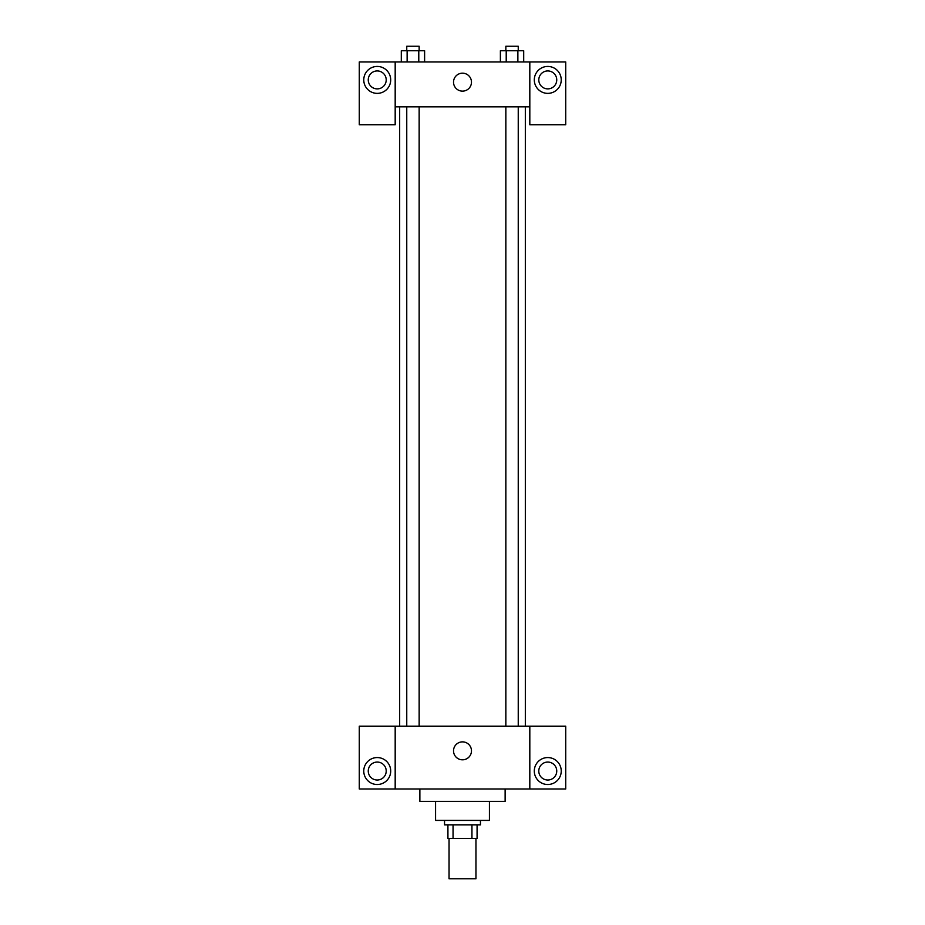 <?xml version="1.0" encoding="UTF-8"?>
<svg xmlns="http://www.w3.org/2000/svg" width="925" height="925" viewBox="0 0 925 925"><rect width="100%" height="100%" fill="white"/><g stroke="black" fill="none" stroke-linecap="round" stroke-linejoin="round"><path stroke-width="1.39" d="M449.041 838.362L449.041 878.75L475.959 878.75L475.959 838.362M471.947 824.892L471.947 838.362L447.92 838.362L447.92 824.892M471.947 838.362L477.08 838.362L477.08 824.892L477.08 838.362M480.457 820.406L480.457 824.892L444.543 824.892L444.543 820.406M453.053 824.892L453.053 838.362M489.429 801.339L489.429 820.406L435.571 820.406L435.571 801.339M505.131 788.99L505.131 801.339L419.869 801.339L419.869 788.99M529.817 726.16L529.817 788.99L565.718 788.99L565.718 726.16L395.183 726.16L395.183 788.99L359.282 788.99L359.282 726.16L395.183 726.16M529.817 788.99L395.183 788.99M453.528 750.846A8.973 8.973 0 0 1 466.986 743.076A8.973 8.973 0 0 1 466.986 758.616A8.973 8.973 0 0 1 453.528 750.846M547.773 784.504A13.459 13.459 0 0 1 536.107 764.304A13.459 13.459 0 0 1 559.428 764.304A13.459 13.459 0 0 1 547.773 784.504M377.227 784.504A13.459 13.459 0 0 1 365.572 764.304A13.459 13.459 0 0 1 388.893 764.304A13.459 13.459 0 0 1 377.227 784.504M538.789 771.045A8.973 8.973 0 0 1 547.773 762.061A8.973 8.973 0 0 1 556.746 771.045A8.973 8.973 0 0 1 547.773 780.018A8.973 8.973 0 0 1 538.789 771.045M368.254 771.045A8.973 8.973 0 0 1 377.227 762.061A8.973 8.973 0 0 1 386.211 771.045A8.973 8.973 0 0 1 377.227 780.018A8.973 8.973 0 0 1 368.254 771.045M525.331 106.838L525.331 726.16M505.848 726.16L505.848 106.838M419.152 106.838L419.152 726.16M529.817 106.838L529.817 124.782L565.718 124.782L565.718 61.952L529.817 61.952L529.817 106.838L395.183 106.838L395.183 124.782L359.282 124.782L359.282 61.952L395.183 61.952L395.183 106.838M386.211 79.908A8.973 8.973 0 0 1 377.227 88.881A8.973 8.973 0 0 1 368.254 79.908A8.973 8.973 0 0 1 377.227 70.936A8.973 8.973 0 0 1 386.211 79.908M377.227 93.367A13.459 13.459 0 0 1 365.572 73.179A13.459 13.459 0 0 1 388.893 73.179A13.459 13.459 0 0 1 377.227 93.367M556.746 79.908A8.973 8.973 0 0 1 543.287 87.678A8.973 8.973 0 0 1 543.287 72.138A8.973 8.973 0 0 1 556.746 79.908M547.773 93.367A13.459 13.459 0 0 1 536.107 73.179A13.459 13.459 0 0 1 559.428 73.179A13.459 13.459 0 0 1 547.773 93.367M529.817 61.952L395.183 61.952M453.528 82.152A8.973 8.973 0 0 1 466.986 74.382A8.973 8.973 0 0 1 466.986 89.922A8.973 8.973 0 0 1 453.528 82.152M523.7 61.952L523.7 50.736L500.39 50.736L500.39 61.952M517.873 50.736L517.873 61.952M506.218 50.736L506.218 61.952M505.848 50.736L505.848 46.25L518.243 46.25L518.243 50.736M424.61 61.952L424.61 50.736L401.3 50.736L401.3 61.952M418.782 50.736L418.782 61.952M407.127 50.736L407.127 61.952M406.757 50.736L406.757 46.25L419.152 46.25L419.152 50.736M399.669 106.838L399.669 726.16M518.243 726.16L518.243 106.838M406.757 106.838L406.757 726.16"/></g></svg>
